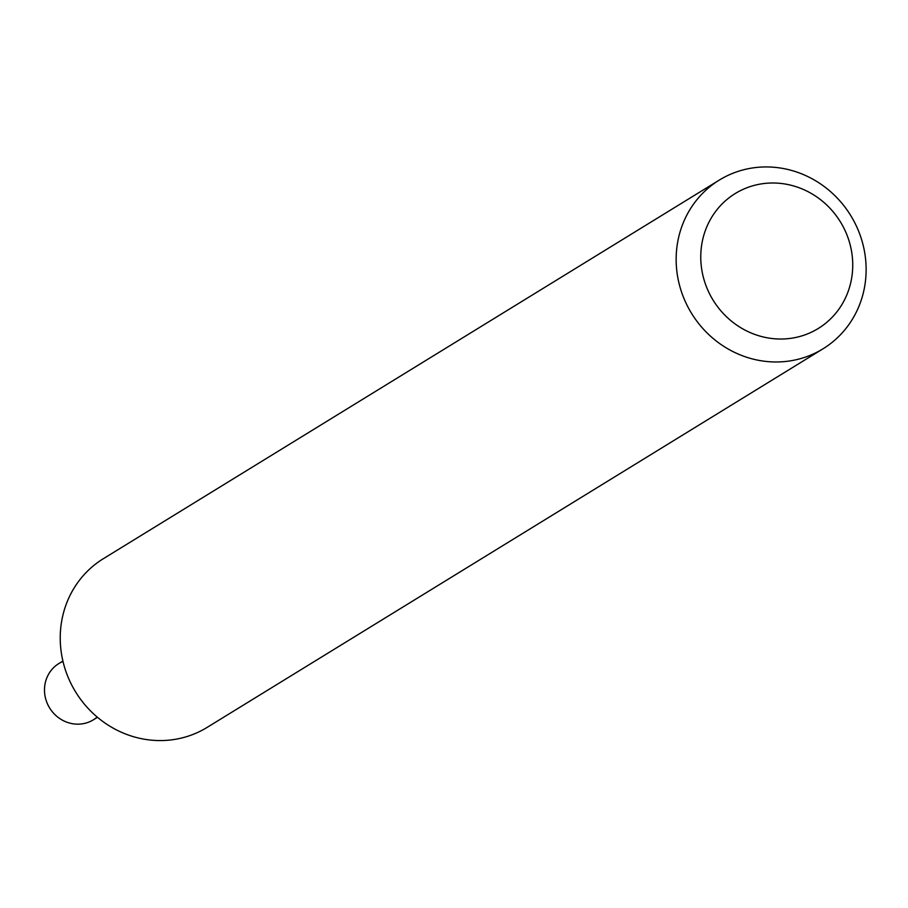 <?xml version="1.0" encoding="UTF-8"?>
<svg xmlns="http://www.w3.org/2000/svg" width="908" height="908" viewBox="0 0 908 908"><rect width="100%" height="100%" fill="white"/><g stroke="black" fill="none" stroke-linecap="round" stroke-linejoin="round"><path stroke-width="1.36" d="M97.474 717.297L93.433 719.783A33.006 31.133 -121.6 0 1 89.824 721.667A33.006 31.133 -121.6 0 1 48.555 706.095A33.006 31.133 -121.6 0 1 58.861 663.532L62.902 661.058M823 348.82L207.081 727.421A99.029 93.41 -121.6 0 1 196.242 733.085A99.029 93.41 -121.6 0 1 69.553 680.546A99.029 93.41 -121.6 0 1 103.353 558.692L719.284 180.09A99.029 93.41 -121.6 0 1 856.812 226.966A99.029 93.41 -121.6 0 1 823 348.82A99.029 93.41 -121.6 0 1 685.472 301.944A99.029 93.41 -121.6 0 1 719.284 180.09M845.28 231.018A79.223 74.728 -121.6 0 1 809.573 333.032A79.223 74.728 -121.6 0 1 708.217 291.003A79.223 74.728 -121.6 0 1 743.924 188.989A79.223 74.728 -121.6 0 1 845.28 231.018M96.747 717.411A33.006 31.133 -121.6 0 1 47.591 704.154A33.006 31.133 -121.6 0 1 62.992 661.433"/></g></svg>
